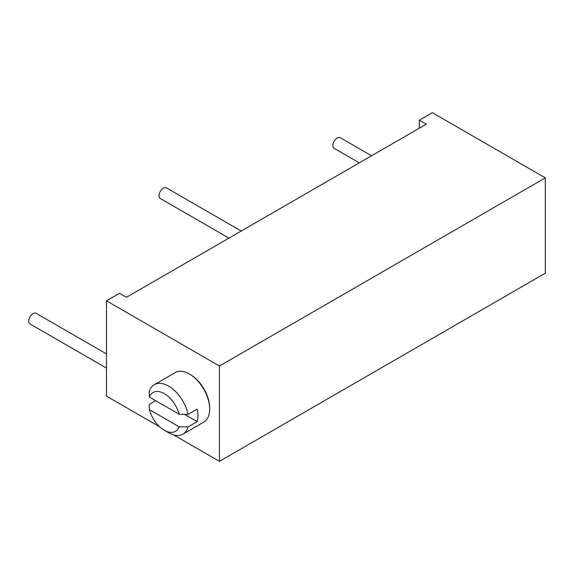 <?xml version="1.0" encoding="UTF-8"?>
<svg xmlns="http://www.w3.org/2000/svg" width="574" height="574" viewBox="0 0 574 574"><rect width="100%" height="100%" fill="white"/><g stroke="black" fill="none" stroke-linecap="round" stroke-linejoin="round"><path stroke-width="0.86" d="M197.191 421.653L188.064 426.92A28.571 16.495 60 0 1 182.891 434.159L203.741 422.12A28.571 16.495 -120 0 0 209.661 409.04A28.571 16.495 -120 0 0 189.456 374.04A28.571 16.495 -120 0 0 175.17 372.626L154.32 384.666A28.571 16.495 60 0 1 168.605 386.087A28.571 16.495 60 0 1 188.064 414.378L197.191 409.111A28.571 16.495 60 0 1 197.191 421.653L184.512 414.335M189.456 374.04L190.324 374.542A27.344 15.785 -120 0 0 190.324 374.542L189.456 374.04M159.759 426.884L106.47 396.117L106.47 300.798L119.507 293.271L126.459 297.282L426.252 124.199L419.3 120.188L432.337 112.662L545.3 177.883L545.3 273.202L219.44 461.338L219.44 366.018L106.47 300.798M219.44 461.338L173.692 434.927M209.661 409.04L209.661 408.035A27.344 15.785 -120 0 0 190.331 374.542M106.47 353.907L36.119 313.289A6.142 3.544 120 0 0 31.383 314.932A6.142 3.544 120 0 0 28.7 321.117A6.142 3.544 120 0 0 29.97 323.93L106.47 368.092M219.44 366.018L545.3 177.883M419.3 128.21L419.3 120.188M371.565 155.769L340.253 137.695A6.142 3.544 120 0 0 335.517 139.339A6.142 3.544 120 0 0 332.841 145.523A6.142 3.544 120 0 0 334.111 148.336L359.281 162.865M241.224 231.028L166.46 187.863A6.142 3.544 120 0 0 161.725 189.506A6.142 3.544 120 0 0 159.048 195.691A6.142 3.544 120 0 0 160.318 198.504L228.933 238.117M182.891 434.159A28.571 16.495 60 0 1 168.605 432.739L164.257 430.235A22.429 12.951 60 0 1 149.362 409.592L149.147 404.448L155.662 400.688M179.16 414.256L149.362 397.05A22.429 12.951 60 0 1 164.257 393.606A22.429 12.951 60 0 1 179.16 414.256L188.064 414.378M154.32 384.666A28.571 16.495 60 0 0 149.147 391.906L149.362 397.05M188.064 426.92L179.16 426.798L149.362 409.592M179.16 426.798A22.429 12.951 60 0 1 164.257 430.235"/></g></svg>
